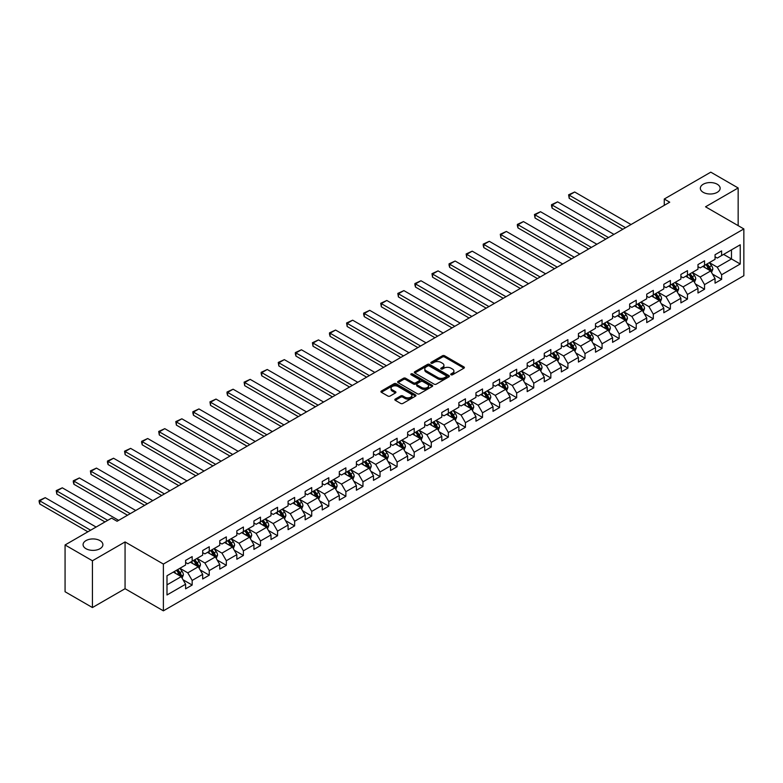 <?xml version="1.0" encoding="UTF-8"?>
<svg xmlns="http://www.w3.org/2000/svg" width="783" height="783" viewBox="0 0 783 783"><rect width="100%" height="100%" fill="white"/><g stroke="black" fill="none" stroke-linecap="round" stroke-linejoin="round"><path stroke-width="1.17" d="M451.018 374.763A1.067 0.617 0 0 0 452.525 374.763L463.937 368.176A1.517 0.881 0 0 0 464.388 367.56A1.517 0.881 0 0 0 463.937 366.933L444.597 355.766A1.517 0.881 0 0 0 442.444 355.766L431.032 362.363A1.067 0.617 0 0 0 432.529 363.224L434.007 362.372A4.864 2.809 0 0 1 440.888 362.372L442.503 363.302A4.864 2.809 0 0 1 443.922 365.289A4.864 2.809 0 0 1 442.503 367.276L441.025 368.127A1.067 0.617 0 0 0 442.532 368.999L444.01 368.147A4.864 2.809 0 0 1 450.881 368.147L452.496 369.077A4.864 2.809 0 0 1 453.915 371.064A4.864 2.809 0 0 1 452.496 373.051L451.018 373.902A1.067 0.617 0 0 0 451.018 374.763L451.018 373.902M99.989 540.613A9.905 5.726 0 0 0 89.193 539.37A9.905 5.726 0 0 0 83.076 544.655A9.905 5.726 0 0 0 85.973 548.697A9.905 5.726 0 0 0 96.779 549.94A9.905 5.726 0 0 0 102.896 544.655A9.905 5.726 0 0 0 99.989 540.613M717.248 184.24A9.905 5.726 0 0 0 706.452 182.997A9.905 5.726 0 0 0 700.335 188.282A9.905 5.726 0 0 0 703.232 192.334A9.905 5.726 0 0 0 714.027 193.567A9.905 5.726 0 0 0 720.145 188.282A9.905 5.726 0 0 0 717.248 184.24M395.268 399.076A1.517 0.881 0 0 0 394.828 399.692A1.517 0.881 0 0 0 395.268 400.319L400.7 403.451A1.517 0.881 0 0 0 402.844 403.451L415.528 396.129A1.517 0.881 0 0 0 415.969 395.503A1.517 0.881 0 0 0 415.528 394.886L396.188 383.719A1.517 0.881 0 0 0 394.035 383.719L381.35 391.04A1.517 0.881 0 0 0 380.91 391.657A1.517 0.881 0 0 0 381.35 392.283L387.908 396.061A1.517 0.881 0 0 0 390.061 396.061L395.484 392.929A1.517 0.881 0 0 0 395.934 392.312A1.517 0.881 0 0 0 395.484 391.686L392.234 389.817A4.062 2.349 0 0 1 391.04 388.153A4.062 2.349 0 0 1 393.555 385.99A4.062 2.349 0 0 1 397.989 386.499L410.723 393.849A4.062 2.349 0 0 1 411.907 395.503A4.062 2.349 0 0 1 409.401 397.676A4.062 2.349 0 0 1 404.968 397.167L402.844 395.944A1.517 0.881 0 0 0 400.7 395.944L395.268 399.076L395.268 400.319L400.7 397.206L400.7 395.944M125.065 541.934L92.433 560.775L65.067 544.968L65.067 591.742L92.433 607.549L125.065 588.708L163.383 610.838L163.383 564.063L125.065 541.934L125.065 588.708M738.154 225.641L738.154 187.969L705.532 206.8L743.85 228.93L163.383 564.063M738.154 187.969L710.788 172.162L664.258 199.029L664.258 205.352M65.067 544.968L111.597 518.111L117.068 521.263L669.729 202.19L664.258 199.029M434.115 384.15A1.517 0.881 0 0 0 436.268 384.15L448.953 376.829A1.517 0.881 0 0 0 449.393 376.212A1.517 0.881 0 0 0 448.953 375.586L429.603 364.418A1.517 0.881 0 0 0 427.459 364.418L414.775 371.739A1.517 0.881 0 0 0 414.334 372.365A1.517 0.881 0 0 0 414.775 372.982L434.115 384.15M411.496 374.998A1.067 0.617 0 0 1 412.572 375.145L412.572 373.882L432.236 385.236A1.517 0.881 0 0 1 432.686 385.862A1.517 0.881 0 0 1 432.236 386.479L419.561 393.8A1.517 0.881 0 0 1 417.408 393.8L398.067 382.633L398.067 381.39A1.517 0.881 0 0 0 397.617 382.016A1.517 0.881 0 0 0 398.067 382.633M398.067 381.39L403.49 378.258A1.517 0.881 0 0 1 405.643 378.258L413.483 382.789A1.517 0.881 0 0 0 415.636 382.789L419.238 380.704A1.517 0.881 0 0 0 419.678 380.088A1.517 0.881 0 0 0 419.238 379.471L411.065 374.754A1.067 0.617 0 0 1 412.572 373.882M163.383 610.838L743.85 275.704L743.85 228.93M183.026 579.763L192.168 585.048L192.168 580.428L202.68 574.36L202.68 578.98L209.247 575.182L209.247 570.572L219.759 564.504L219.759 569.114L226.326 565.326L226.326 560.706L236.838 554.638L236.838 559.258L243.405 555.46L243.405 550.85L253.917 544.782L253.917 549.392L260.485 545.604L260.485 540.984L270.996 534.916L270.996 539.536L277.564 535.738L277.564 531.128L288.075 525.06L288.075 529.67L294.643 525.882L294.643 521.263L305.155 515.204L305.155 519.814L311.722 516.017L311.722 511.407L322.234 505.338L322.234 509.948L328.801 506.161L328.801 501.551L339.313 495.482L339.313 500.092L345.88 496.305L345.88 491.685L356.392 485.617L356.392 490.236L362.96 486.439L362.96 481.829L373.471 475.761L373.471 480.37L380.039 476.583L380.039 471.963L390.551 465.895L390.551 470.514L397.118 466.717L397.118 462.107L407.63 456.039L407.63 460.649L414.197 456.861L414.197 452.241L424.709 446.173L424.709 450.793L431.276 446.995L431.276 442.385L441.788 436.317L441.788 440.927L448.356 437.139L448.356 432.519L458.867 426.451L458.867 431.071L465.435 427.273L465.435 422.663L475.947 416.595L475.947 421.205L482.514 417.417L482.514 412.798L493.026 406.729L493.026 411.349L499.593 407.551L499.593 402.942L510.105 396.873L510.105 401.483L516.672 397.695L516.672 393.076L527.184 387.008L527.184 391.627L533.752 387.83L533.752 383.22L544.263 377.152L544.263 381.761L550.831 377.974L550.831 373.364L561.342 367.296L561.342 371.905L567.91 368.118L567.91 363.498L578.422 357.43L578.422 362.049L584.989 358.252L584.989 353.642L595.501 347.574L595.501 352.184L602.068 348.396L602.068 343.776L612.58 337.708L612.58 342.328L619.147 338.53L619.147 333.92L629.659 327.852L629.659 332.462L636.227 328.674L636.227 324.054L646.738 317.986L646.738 322.606L653.306 318.808L653.306 314.198L663.818 308.13L663.818 312.74L670.385 308.952L670.385 304.333L680.897 298.264L680.897 302.884L687.464 299.086L687.464 294.477L697.976 288.408L697.976 293.018L704.543 289.23L704.543 284.611L715.055 278.542L715.055 283.162L721.623 279.365L721.623 274.755L740.238 264.008L740.238 244.795L731.479 249.846L731.479 258.948L740.238 264.008M192.168 585.048L185.6 588.836L185.6 584.226L166.994 594.972L166.994 575.75L185.6 565.003L185.6 560.393L192.168 556.605L192.168 561.215L202.68 555.147L202.68 550.537L209.247 546.74L209.247 551.359L219.759 545.291L219.759 540.671L226.326 536.884L226.326 541.493L236.838 535.425L236.838 530.815L243.405 527.018L243.405 531.637L253.917 525.569L253.917 520.949L260.485 517.162L260.485 521.772L270.996 515.703L270.996 511.093L277.564 507.296L277.564 511.916L288.075 505.847L288.075 501.228L294.643 497.44L294.643 502.05L305.155 495.982L305.155 491.372L311.722 487.574L311.722 492.194L322.234 486.126L322.234 481.506L328.801 477.718L328.801 482.328L339.313 476.26L339.313 471.65L345.88 467.852L345.88 472.472L356.392 466.404L356.392 461.784L362.96 457.996L362.96 462.606L373.471 456.538L373.471 451.928L380.039 448.13L380.039 452.75L390.551 446.682L390.551 442.062L397.118 438.274L397.118 442.884L407.63 436.816L407.63 432.206L414.197 428.418L414.197 433.028L424.709 426.96L424.709 422.35L431.276 418.553L431.276 423.163L441.788 417.104L441.788 412.484L448.356 408.697L448.356 413.307L458.867 407.238L458.867 402.628L465.435 398.831L465.435 403.451L475.947 397.382L475.947 392.763L482.514 388.975L482.514 393.585L493.026 387.516L493.026 382.907L499.593 379.109L499.593 383.729L510.105 377.66L510.105 373.041L516.672 369.253L516.672 373.863L527.184 367.795L527.184 363.185L533.752 359.387L533.752 364.007L544.263 357.939L544.263 353.319L550.831 349.531L550.831 354.141L561.342 348.073L561.342 343.463L567.91 339.665L567.91 344.285L578.422 338.217L578.422 333.597L584.989 329.809L584.989 334.419L595.501 328.351L595.501 323.741L602.068 319.944L602.068 324.563L612.58 318.495L612.58 313.875L619.147 310.088L619.147 314.697L629.659 308.629L629.659 304.019L636.227 300.222L636.227 304.841L646.738 298.773L646.738 294.163L653.306 290.366L653.306 294.976L663.818 288.907L663.818 284.298L670.385 280.51L670.385 285.12L680.897 279.051L680.897 274.441L687.464 270.644L687.464 275.264L697.976 269.195L697.976 264.576L704.543 260.788L704.543 265.398L715.055 259.33L715.055 254.72L721.623 250.922L721.623 255.542L740.238 244.795M190.416 562.223L198.305 566.775L187.793 572.843L179.914 568.292M185.6 562.478L187.793 563.74L192.168 561.215M187.793 572.843L192.168 580.428M198.305 566.775L202.68 574.36M207.495 552.367L215.384 556.919L204.872 562.987L196.993 558.436M202.68 552.622L204.872 553.884L209.247 551.359M204.872 562.987L209.247 570.572M215.384 556.919L219.759 564.504M224.574 542.502L232.463 547.053L221.951 553.121L214.072 548.57M219.759 542.756L221.951 544.019L226.326 541.493M221.951 553.121L226.326 560.706M232.463 547.053L236.838 554.638M241.653 532.646L249.542 537.197L239.03 543.265L231.151 538.714M236.838 532.9L239.03 534.163L243.405 531.637M239.03 543.265L243.405 550.85M249.542 537.197L253.917 544.782M258.733 522.78L266.621 527.331L256.11 533.399L248.231 528.848M253.917 523.034L256.11 524.297L260.485 521.772M256.11 533.399L260.485 540.984M266.621 527.331L270.996 534.916M275.812 512.924L283.7 517.475L273.189 523.543L265.31 518.992M270.996 513.178L273.189 514.441L277.564 511.916M273.189 523.543L277.564 531.128M283.7 517.475L288.075 525.06M292.891 503.068L300.78 507.619L290.268 513.687L282.389 509.136M288.075 503.312L290.268 504.585L294.643 502.05M290.268 513.687L294.643 521.263M300.78 507.619L305.155 515.204M309.97 493.202L317.859 497.753L307.347 503.821L299.468 499.27M305.155 493.456L307.347 494.719L311.722 492.194M307.347 503.821L311.722 511.407M317.859 497.753L322.234 505.338M327.049 483.346L334.938 487.897L324.426 493.965L316.547 489.414M322.234 483.591L324.426 484.863L328.801 482.328M324.426 493.965L328.801 501.551M334.938 487.897L339.313 495.482M344.129 473.48L352.017 478.031L341.505 484.1L333.627 479.548M339.313 473.735L341.505 474.997L345.88 472.472M341.505 484.1L345.88 491.685M352.017 478.031L356.392 485.617M361.208 463.624L369.096 468.175L358.585 474.244L350.706 469.692M356.392 463.879L358.585 465.141L362.96 462.606M358.585 474.244L362.96 481.829M369.096 468.175L373.471 475.761M378.287 453.758L386.176 458.309L375.664 464.378L367.785 459.827M373.471 454.013L375.664 455.275L380.039 452.75M375.664 464.378L380.039 471.963M386.176 458.309L390.551 465.895M395.366 443.902L403.255 448.453L392.743 454.522L384.864 449.971M390.551 444.157L392.743 445.419L397.118 442.884M392.743 454.522L397.118 462.107M403.255 448.453L407.63 456.039M412.445 434.036L420.334 438.588L409.822 444.656L401.943 440.105M407.63 434.291L409.822 435.554L414.197 433.028M409.822 444.656L414.197 452.241M420.334 438.588L424.709 446.173M429.524 424.18L437.413 428.732L426.901 434.8L419.022 430.249M424.709 424.435L426.901 425.698L431.276 423.163M426.901 434.8L431.276 442.385M437.413 428.732L441.788 436.317M446.604 414.315L454.492 418.866L443.981 424.934L436.102 420.383M441.788 414.569L443.981 415.832L448.356 413.307M443.981 424.934L448.356 432.519M454.492 418.866L458.867 426.451M463.683 404.459L471.572 409.01L461.06 415.078L453.181 410.527M458.867 404.713L461.06 405.976L465.435 403.451M461.06 415.078L465.435 422.663M471.572 409.01L475.947 416.595M480.762 394.593L488.651 399.144L478.139 405.212L470.26 400.661M475.947 394.847L478.139 396.11L482.514 393.585M478.139 405.212L482.514 412.798M488.651 399.144L493.026 406.729M497.841 384.737L505.73 389.288L495.218 395.356L487.339 390.805M493.026 384.991L495.218 386.254L499.593 383.729M495.218 395.356L499.593 402.942M505.73 389.288L510.105 396.873M514.92 374.881L522.809 379.432L512.297 385.49L504.418 380.939M510.105 375.126L512.297 376.398L516.672 373.863M512.297 385.49L516.672 393.076M522.809 379.432L527.184 387.008M532 365.015L539.888 369.566L529.377 375.634L521.498 371.083M527.184 365.269L529.377 366.532L533.752 364.007M529.377 375.634L533.752 383.22M539.888 369.566L544.263 377.152M549.079 355.159L556.967 359.71L546.456 365.778L538.577 361.227M544.263 355.404L546.456 356.676L550.831 354.141M546.456 365.778L550.831 373.364M556.967 359.71L561.342 367.296M566.158 345.293L574.047 349.844L563.535 355.913L555.646 351.361M561.342 345.548L563.535 346.81L567.91 344.285M563.535 355.913L567.91 363.498M574.047 349.844L578.422 357.43M583.237 335.437L591.126 339.988L580.614 346.057L572.725 341.505M578.422 335.682L580.614 336.954L584.989 334.419M580.614 346.057L584.989 353.642M591.126 339.988L595.501 347.574M600.316 325.571L608.205 330.123L597.693 336.191L589.805 331.64M595.501 325.826L597.693 327.088L602.068 324.563M597.693 336.191L602.068 343.776M608.205 330.123L612.58 337.708M617.395 315.715L625.284 320.267L614.772 326.335L606.884 321.784M612.58 315.97L614.772 317.232L619.147 314.697M614.772 326.335L619.147 333.92M625.284 320.267L629.659 327.852M634.475 305.85L642.363 310.401L631.852 316.469L623.963 311.918M629.659 306.104L631.852 307.367L636.227 304.841M631.852 316.469L636.227 324.054M642.363 310.401L646.738 317.986M651.554 295.994L659.443 300.545L648.931 306.613L641.042 302.062M646.738 296.248L648.931 297.511L653.306 294.976M648.931 306.613L653.306 314.198M659.443 300.545L663.818 308.13M668.633 286.128L676.522 290.679L666.01 296.747L658.121 292.196M663.818 286.382L666.01 287.645L670.385 285.12M666.01 296.747L670.385 304.333M676.522 290.679L680.897 298.264M685.712 276.272L693.601 280.823L683.089 286.891L675.2 282.34M680.897 276.526L683.089 277.789L687.464 275.264M683.089 286.891L687.464 294.477M693.601 280.823L697.976 288.408M702.791 266.406L710.68 270.957L700.168 277.025L692.28 272.474M697.976 266.66L700.168 267.923L704.543 265.398M700.168 277.025L704.543 284.611M710.68 270.957L715.055 278.542M723.6 254.397L731.479 258.948L717.248 267.169L709.359 262.618M715.055 256.804L717.248 258.067L721.623 255.542M717.248 267.169L721.623 274.755M92.433 560.775L92.433 607.549M166.994 584.852L181.225 576.64L173.337 572.089M181.225 576.64L185.6 584.226M712.481 274.089L721.623 279.365M695.402 283.955L704.543 289.23M678.323 293.811L687.464 299.086M661.244 303.677L670.385 308.952M644.164 313.533L653.306 318.808M627.085 323.389L636.227 328.674M610.006 333.255L619.147 338.53M592.927 343.111L602.068 348.396M575.848 352.976L584.989 358.252M558.768 362.832L567.91 368.118M541.689 372.698L550.831 377.974M524.61 382.554L533.752 387.83M507.531 392.42L516.672 397.695M490.452 402.276L499.593 407.551M473.372 412.142L482.514 417.417M456.293 421.998L465.435 427.273M439.214 431.864L448.356 437.139M422.135 441.72L431.276 446.995M405.056 451.576L414.197 456.861M387.976 461.441L397.118 466.717M370.897 471.297L380.039 476.583M353.818 481.163L362.96 486.439M336.739 491.019L345.88 496.305M319.66 500.885L328.801 506.161M302.581 510.741L311.722 516.017M285.501 520.607L294.643 525.882M268.422 530.463L277.564 535.738M251.343 540.329L260.485 545.604M234.264 550.185L243.405 555.46M217.185 560.051L226.326 565.326M200.105 569.907L209.247 575.182M451.439 374.92L452.496 374.313A4.864 2.809 0 0 0 453.915 372.326L453.915 371.064M443.922 365.289L443.922 366.552A4.864 2.809 0 0 1 442.503 368.539L441.446 369.145M463.918 368.186L444.597 357.028A1.517 0.881 0 0 0 442.444 357.028L431.453 363.381M448.953 375.586L448.953 376.829L429.603 365.69A1.517 0.881 0 0 0 427.459 365.69L414.794 372.992L414.775 371.739M446.261 376.643A1.067 0.617 0 0 0 446.261 375.771L429.28 365.974A1.067 0.617 0 0 0 427.782 365.974L426.216 366.875A4.864 2.809 0 0 0 424.797 368.862A4.864 2.809 0 0 0 426.216 370.848L437.824 377.543A4.864 2.809 0 0 0 444.705 377.543L446.261 376.643L446.261 377.905A1.067 0.617 0 0 0 446.574 377.475L446.574 376.212M424.797 368.862L424.797 370.124A4.864 2.809 0 0 0 426.216 372.111L426.216 370.848M446.261 377.905L444.705 378.806A4.864 2.809 0 0 1 437.824 378.806L426.216 372.111M398.087 382.642L403.49 379.52L403.49 378.258M419.678 380.088L419.678 381.35A1.517 0.881 0 0 1 419.238 381.977L415.636 384.052A1.517 0.881 0 0 1 413.483 384.052L405.643 379.52A1.517 0.881 0 0 0 403.49 379.52M412.572 375.145L432.216 386.489M421.626 387.487A4.062 2.349 0 0 0 426.06 387.996A4.062 2.349 0 0 0 428.565 385.823A4.062 2.349 0 0 0 427.371 384.169L422.889 381.575A1.517 0.881 0 0 0 420.735 381.575L417.143 383.66A1.517 0.881 0 0 0 416.693 384.277A1.517 0.881 0 0 0 417.143 384.893L421.626 387.487L421.626 388.75A4.062 2.349 0 0 0 426.06 389.259A4.062 2.349 0 0 0 428.565 387.096L428.565 385.823M416.693 384.277L416.693 385.539A1.517 0.881 0 0 0 417.143 386.156L417.143 384.893M421.626 388.75L417.143 386.156M411.907 395.503L411.907 396.766A4.062 2.349 0 0 1 409.401 398.939A4.062 2.349 0 0 1 404.968 398.43L402.844 397.206A1.517 0.881 0 0 0 400.7 397.206M391.04 388.153L391.04 389.415A4.062 2.349 0 0 0 392.234 391.079L392.234 389.817M395.484 391.686L395.484 392.929L392.234 391.079M415.528 394.886L415.528 396.129L396.188 384.982A1.517 0.881 0 0 0 394.035 384.982L381.37 392.293L381.35 391.04M711.541 272.455L712.843 269.176A4.101 2.369 -120 0 0 711.532 265.682L709.271 262.667M625.558 227.696L569.202 195.163L574.683 192.001L631.029 224.535M705.336 267.874L703.8 265.829M569.202 198.324L568.605 194.81L569.202 195.163L569.202 198.324L622.818 229.272M705.884 264.625L708.145 267.649A4.101 2.369 60 0 1 709.32 270.115L710.631 269.352A4.101 2.369 -120 0 0 709.457 266.886L707.196 263.871M706.168 264.458L708.674 267.806A2.095 1.204 60 0 1 709.055 268.442L710.631 269.352M568.605 194.81L574.683 192.001M694.462 282.32L695.764 279.042A4.101 2.369 -120 0 0 694.452 275.547L692.192 272.533M608.479 237.552L552.123 205.019L557.604 201.857L613.95 234.391M688.257 277.74L686.72 275.685M552.123 208.18L551.526 205.939L551.526 204.676L552.123 205.019L552.123 208.18L605.739 239.138M688.805 274.49L691.066 277.505A4.101 2.369 60 0 1 692.241 279.971L693.552 279.218A4.101 2.369 -120 0 0 692.378 276.742L690.117 273.727M689.089 274.324L691.595 277.671A2.095 1.204 60 0 1 691.976 278.308L693.552 279.218M551.526 204.676L557.604 201.857M677.383 292.176L678.685 288.898A4.101 2.369 -120 0 0 677.373 285.404L675.112 282.389M591.4 247.418L535.043 214.885L540.524 211.723L596.871 244.257M671.178 287.596L669.641 285.55M535.043 218.046L534.446 214.532L535.043 214.885L535.043 218.046L588.659 248.994M671.726 284.346L673.987 287.361A4.101 2.369 60 0 1 675.161 289.837L676.473 289.074A4.101 2.369 -120 0 0 675.298 286.607L673.037 283.593M672.01 284.18L674.515 287.527A2.095 1.204 60 0 1 674.897 288.164L676.473 289.074M534.446 214.532L540.524 211.723M660.304 302.042L661.606 298.763A4.101 2.369 -120 0 0 660.294 295.269L658.033 292.255M574.321 257.274L517.964 224.741L523.445 221.579L579.792 254.113M654.099 297.462L652.562 295.406M517.964 227.902L517.367 225.661L517.367 224.398L517.964 224.741L517.964 227.902L571.58 258.86M654.647 294.212L656.908 297.227A4.101 2.369 60 0 1 658.082 299.693L659.394 298.94A4.101 2.369 -120 0 0 658.219 296.463L655.958 293.449M654.931 294.046L657.436 297.393A2.095 1.204 60 0 1 657.818 298.029L659.394 298.94M517.367 224.398L523.445 221.579M643.225 311.898L644.526 308.619A4.101 2.369 -120 0 0 643.215 305.125L640.954 302.111M557.242 267.14L500.885 234.606L506.366 231.445L562.713 263.979M637.019 307.318L635.483 305.272M500.885 237.768L500.288 234.254L500.885 234.606L500.885 237.768L554.501 268.716M637.568 304.068L639.828 307.083A4.101 2.369 60 0 1 641.003 309.559L642.314 308.796A4.101 2.369 -120 0 0 641.14 306.329L638.879 303.315M637.851 303.902L640.357 307.249A2.095 1.204 60 0 1 640.739 307.885L642.314 308.796M500.288 234.254L506.366 231.445M626.146 321.764L627.447 318.485A4.101 2.369 -120 0 0 626.136 314.991L623.885 311.967M540.162 276.996L483.806 244.462L489.287 241.301L545.634 273.835M619.94 317.184L618.404 315.128M483.806 247.624L483.209 245.382L483.209 244.12L483.806 244.462L483.806 247.624L537.422 278.582M620.488 313.934L622.749 316.949A4.101 2.369 60 0 1 623.924 319.415L625.235 318.652A4.101 2.369 -120 0 0 624.061 316.185L621.8 313.171M620.772 313.768L623.278 317.115A2.095 1.204 60 0 1 623.66 317.751L625.235 318.652M483.209 244.12L489.287 241.301M609.066 331.62L610.368 328.341A4.101 2.369 -120 0 0 609.057 324.847L606.805 321.833M523.083 286.862L466.727 254.328L472.208 251.167L528.554 283.7M602.861 327.04L601.324 324.994M466.727 257.49L466.13 253.976L466.727 254.328L466.727 257.49L520.343 288.438M603.409 323.79L605.67 326.805A4.101 2.369 60 0 1 606.845 329.271L608.156 328.517A4.101 2.369 -120 0 0 606.982 326.051L604.721 323.036M603.693 323.624L606.199 326.971A2.095 1.204 60 0 1 606.58 327.607L608.156 328.517M466.13 253.976L472.208 251.167M591.987 341.486L593.289 338.207A4.101 2.369 -120 0 0 591.977 334.713L589.726 331.689M506.004 296.718L449.648 264.184L455.129 261.023L511.475 293.556M585.782 336.905L584.245 334.85M449.648 267.346L449.05 265.104L449.05 263.842L449.648 264.184L449.648 267.346L503.263 298.303M586.33 333.656L588.591 336.67A4.101 2.369 60 0 1 589.765 339.137L591.077 338.373A4.101 2.369 -120 0 0 589.902 335.907L587.641 332.892M586.614 333.489L589.119 336.837A2.095 1.204 60 0 1 589.501 337.463L591.077 338.373M449.05 263.842L455.129 261.023M574.908 351.342L576.21 348.063A4.101 2.369 -120 0 0 574.898 344.569L572.647 341.554M488.925 306.584L432.568 274.05L438.049 270.889L494.396 303.422M568.703 346.761L567.166 344.716M432.568 277.202L431.971 273.698L432.568 274.05L432.568 277.202L486.184 308.159M569.251 343.512L571.512 346.526A4.101 2.369 60 0 1 572.686 348.993L573.998 348.239A4.101 2.369 -120 0 0 572.823 345.773L570.562 342.758M569.535 343.346L572.04 346.693A2.095 1.204 60 0 1 572.422 347.329L573.998 348.239M431.971 273.698L438.049 270.889M557.829 361.208L559.131 357.919A4.101 2.369 -120 0 0 557.819 354.425L555.568 351.41M471.846 316.44L415.489 283.906L420.97 280.745L477.317 313.278M551.624 356.627L550.087 354.572M415.489 287.067L414.892 284.826L414.892 283.563L415.489 283.906L415.489 287.067L469.105 318.015M552.172 353.368L554.433 356.392A4.101 2.369 60 0 1 555.607 358.859L556.919 358.095A4.101 2.369 -120 0 0 555.744 355.629L553.483 352.614M552.455 353.211L554.961 356.559A2.095 1.204 60 0 1 555.343 357.185L556.919 358.095M414.892 283.563L420.97 280.745M540.75 371.064L542.051 367.785A4.101 2.369 -120 0 0 540.74 364.291L538.489 361.276M454.766 326.296L398.41 293.772L403.891 290.61L460.238 323.144M534.544 366.483L533.008 364.438M398.41 296.923L397.813 293.419L398.41 293.772L398.41 296.923L452.026 327.881M535.092 363.234L537.353 366.248A4.101 2.369 60 0 1 538.528 368.715L539.839 367.961A4.101 2.369 -120 0 0 538.665 365.495L536.404 362.47M535.376 363.067L537.882 366.415A2.095 1.204 60 0 1 538.264 367.051L539.839 367.961M397.813 293.419L403.891 290.61M523.67 380.93L524.972 377.641A4.101 2.369 -120 0 0 523.661 374.147L521.409 371.132M437.687 336.161L381.331 303.628L386.812 300.466L443.158 333M517.465 376.339L515.928 374.294M381.331 306.789L380.734 303.275L381.331 303.628L381.331 306.789L434.947 337.737M518.013 373.09L520.274 376.114A4.101 2.369 60 0 1 521.449 378.581L522.76 377.817A4.101 2.369 -120 0 0 521.586 375.351L519.325 372.336M518.297 372.933L520.803 376.271A2.095 1.204 60 0 1 521.184 376.907L522.76 377.817M380.734 303.275L386.812 300.466M506.591 390.786L507.893 387.507A4.101 2.369 -120 0 0 506.581 384.013L504.33 380.998M420.608 346.017L364.252 313.484L369.733 310.332L426.079 342.856M500.386 386.205L498.849 384.159M364.252 316.645L363.655 314.404L363.655 313.141L364.252 313.484L364.252 316.645L417.868 347.603M500.934 382.956L503.195 385.97A4.101 2.369 60 0 1 504.369 388.437L505.681 387.683A4.101 2.369 -120 0 0 504.506 385.216L502.246 382.192M501.218 382.789L503.723 386.136A2.095 1.204 60 0 1 504.105 386.773L505.681 387.683M363.655 313.141L369.733 310.332M489.512 400.651L490.814 397.363A4.101 2.369 -120 0 0 489.502 393.869L487.251 390.854M403.529 355.883L347.172 323.35L352.653 320.188L409 352.722M483.307 396.061L481.77 394.015M347.172 326.511L346.575 322.997L347.172 323.35L347.172 326.511L400.788 357.459M483.855 392.812L486.116 395.836A4.101 2.369 60 0 1 487.29 398.302L488.602 397.539A4.101 2.369 -120 0 0 487.427 395.072L485.166 392.058M484.139 392.645L486.644 395.992A2.095 1.204 60 0 1 487.026 396.629L488.602 397.539M346.575 322.997L352.653 320.188M472.433 410.507L473.735 407.229A4.101 2.369 -120 0 0 472.423 403.734L470.172 400.72M386.45 365.739L330.093 333.206L335.574 330.044L391.921 362.578M466.228 405.927L464.691 403.881M330.093 336.367L329.496 334.126L329.496 332.863L330.093 333.206L330.093 336.367L383.709 367.325M466.776 402.677L469.037 405.692A4.101 2.369 60 0 1 470.211 408.158L471.523 407.405A4.101 2.369 -120 0 0 470.348 404.928L468.087 401.914M467.06 402.511L469.565 405.858A2.095 1.204 60 0 1 469.947 406.494L471.523 407.405M329.496 332.863L335.574 330.044M455.354 420.363L456.655 417.085A4.101 2.369 -120 0 0 455.344 413.59L453.093 410.576M369.37 375.605L313.014 343.071L318.495 339.91L374.842 372.444M449.148 415.783L447.612 413.737M313.014 346.233L312.417 342.719L313.014 343.071L313.014 346.233L366.63 377.181M449.696 412.533L451.957 415.548A4.101 2.369 60 0 1 453.132 418.024L454.443 417.261A4.101 2.369 -120 0 0 453.269 414.794L451.008 411.78M449.98 412.367L452.486 415.714A2.095 1.204 60 0 1 452.868 416.35L454.443 417.261M312.417 342.719L318.495 339.91M438.274 430.229L439.576 426.95A4.101 2.369 -120 0 0 438.265 423.456L436.014 420.442M352.291 385.461L295.935 352.927L301.416 349.766L357.762 382.3M432.069 425.649L430.533 423.593M295.935 356.089L295.338 353.847L295.338 352.585L295.935 352.927L295.935 356.089L349.551 387.047M432.617 422.399L434.878 425.414A4.101 2.369 60 0 1 436.053 427.88L437.364 427.126A4.101 2.369 -120 0 0 436.19 424.65L433.929 421.636M432.901 422.233L435.407 425.58A2.095 1.204 60 0 1 435.788 426.216L437.364 427.126M295.338 352.585L301.416 349.766M421.195 440.085L422.497 436.806A4.101 2.369 -120 0 0 421.185 433.312L418.934 430.298M335.212 395.327L278.856 362.793L284.337 359.632L340.683 392.166M414.99 435.505L413.453 433.459M278.856 365.955L278.259 362.441L278.856 362.793L278.856 365.955L332.472 396.903M415.538 432.255L417.799 435.27A4.101 2.369 60 0 1 418.974 437.746L420.285 436.983A4.101 2.369 -120 0 0 419.111 434.516L416.85 431.502M415.822 432.089L418.328 435.436A2.095 1.204 60 0 1 418.709 436.072L420.285 436.983M278.259 362.441L284.337 359.632M404.116 449.951L405.418 446.672A4.101 2.369 -120 0 0 404.106 443.178L401.855 440.154M318.133 405.183L261.776 372.649L267.257 369.488L323.604 402.022M397.911 445.37L396.374 443.315M261.776 375.811L261.179 373.569L261.179 372.307L261.776 372.649L261.776 375.811L315.392 406.769M398.459 442.121L400.72 445.136A4.101 2.369 60 0 1 401.894 447.602L403.206 446.839A4.101 2.369 -120 0 0 402.031 444.372L399.77 441.358M398.743 441.955L401.248 445.302A2.095 1.204 60 0 1 401.63 445.938L403.206 446.839M261.179 372.307L267.257 369.488M387.037 459.807L388.339 456.528A4.101 2.369 -120 0 0 387.027 453.034L384.776 450.019M301.054 415.049L244.697 382.515L250.178 379.354L306.525 411.887M380.832 455.226L379.295 453.181M244.697 385.676L244.1 382.163L244.697 382.515L244.697 385.676L298.313 416.625M381.38 451.977L383.641 454.992A4.101 2.369 60 0 1 384.815 457.458L386.127 456.704A4.101 2.369 -120 0 0 384.952 454.238L382.691 451.223M381.664 451.811L384.169 455.158A2.095 1.204 60 0 1 384.551 455.794L386.127 456.704M244.1 382.163L250.178 379.354M369.958 469.673L371.259 466.394A4.101 2.369 -120 0 0 369.948 462.9L367.697 459.875M283.975 424.905L227.618 392.371L233.099 389.21L289.446 421.743M363.752 465.092L362.216 463.037M227.618 395.532L227.021 393.291L227.021 392.029L227.618 392.371L227.618 395.532L281.234 426.49M364.301 461.843L366.561 464.857A4.101 2.369 60 0 1 367.736 467.324L369.047 466.56A4.101 2.369 -120 0 0 367.873 464.094L365.612 461.079M364.584 461.676L367.09 465.024A2.095 1.204 60 0 1 367.472 465.65L369.047 466.56M227.021 392.029L233.099 389.21M352.879 479.529L354.18 476.25A4.101 2.369 -120 0 0 352.869 472.756L350.618 469.741M266.895 434.771L210.539 402.237L216.02 399.076L272.367 431.609M346.673 474.948L345.137 472.903M210.539 405.398L209.942 401.885L210.539 402.237L210.539 405.398L264.155 436.346M347.221 471.699L349.482 474.713A4.101 2.369 60 0 1 350.657 477.18L351.968 476.426A4.101 2.369 -120 0 0 350.794 473.96L348.533 470.945M347.505 471.532L350.011 474.88A2.095 1.204 60 0 1 350.392 475.516L351.968 476.426M209.942 401.885L216.02 399.076M335.799 489.395L337.101 486.106A4.101 2.369 -120 0 0 335.79 482.612L333.538 479.597M249.816 444.627L193.46 412.093L198.941 408.932L255.287 441.465M329.594 484.814L328.057 482.759M193.46 415.254L192.863 413.013L192.863 411.75L193.46 412.093L193.46 415.254L247.076 446.202M330.142 481.565L332.403 484.579A4.101 2.369 60 0 1 333.578 487.046L334.889 486.282A4.101 2.369 -120 0 0 333.715 483.816L331.454 480.801M330.426 481.398L332.932 484.746A2.095 1.204 60 0 1 333.313 485.372L334.889 486.282M192.863 411.75L198.941 408.932M318.72 499.251L320.022 495.972A4.101 2.369 -120 0 0 318.71 492.478L316.459 489.463M232.737 454.483L176.381 421.959L181.862 418.797L238.208 451.331M312.515 494.67L310.978 492.624M176.381 425.11L175.784 421.606L176.381 421.959L176.381 425.11L229.996 456.068M313.063 491.421L315.324 494.435A4.101 2.369 60 0 1 316.498 496.902L317.81 496.148A4.101 2.369 -120 0 0 316.635 493.681L314.375 490.657M313.347 491.254L315.852 494.602A2.095 1.204 60 0 1 316.234 495.238L317.81 496.148M175.784 421.606L181.862 418.797M301.641 509.116L302.943 505.828A4.101 2.369 -120 0 0 301.631 502.334L299.38 499.319M215.658 464.348L159.301 431.815L164.782 428.653L221.129 461.187M295.436 504.526L293.899 502.48M159.301 434.976L158.704 431.462L159.301 431.815L159.301 434.976L212.917 465.924M295.984 501.277L298.245 504.301A4.101 2.369 60 0 1 299.419 506.767L300.731 506.004A4.101 2.369 -120 0 0 299.556 503.538L297.295 500.523M296.268 501.12L298.773 504.458A2.095 1.204 60 0 1 299.155 505.094L300.731 506.004M158.704 431.462L164.782 428.653M284.562 518.972L285.864 515.694A4.101 2.369 -120 0 0 284.562 512.199L282.301 509.185M198.579 474.204L142.222 441.671L147.703 438.519L204.05 471.053M278.356 514.392L276.82 512.346M142.222 444.832L141.625 442.591L141.625 441.328L142.222 441.671L142.222 444.832L195.838 475.79M278.905 511.142L281.166 514.157A4.101 2.369 60 0 1 282.34 516.623L283.652 515.87A4.101 2.369 -120 0 0 282.477 513.403L280.216 510.379M279.188 510.976L281.694 514.323A2.095 1.204 60 0 1 282.076 514.96L283.652 515.87M141.625 441.328L147.703 438.519M267.483 528.838L268.784 525.55A4.101 2.369 -120 0 0 267.483 522.055L265.222 519.041M181.499 484.07L125.143 451.537L130.624 448.375L186.971 480.909M261.277 524.248L259.741 522.202M125.143 454.698L124.546 451.184L125.143 451.537L125.143 454.698L178.759 485.646M261.825 520.998L264.086 524.023A4.101 2.369 60 0 1 265.261 526.489L266.572 525.726A4.101 2.369 -120 0 0 265.398 523.259L263.137 520.245M262.109 520.832L264.615 524.179A2.095 1.204 60 0 1 264.997 524.816L266.572 525.726M124.546 451.184L130.624 448.375M250.403 538.694L251.705 535.415A4.101 2.369 -120 0 0 250.403 531.921L248.142 528.907M164.42 493.926L108.064 461.393L113.545 458.231L169.891 490.765M244.198 534.114L242.661 532.068M108.064 464.554L107.467 462.313L107.467 461.05L108.064 461.393L108.064 464.554L161.68 495.512M244.746 530.864L247.007 533.879A4.101 2.369 60 0 1 248.182 536.345L249.493 535.592A4.101 2.369 -120 0 0 248.319 533.125L246.058 530.101M245.03 530.698L247.536 534.045A2.095 1.204 60 0 1 247.917 534.681L249.493 535.592M107.467 461.05L113.545 458.231M233.324 548.55L234.626 545.271A4.101 2.369 -120 0 0 233.324 541.777L231.063 538.763M147.341 503.792L90.994 471.258L96.466 468.097L152.812 500.631M227.119 543.97L225.582 541.924M90.994 474.42L90.388 470.906L90.994 471.258L90.994 474.42L144.601 505.368M227.667 540.72L229.928 543.735A4.101 2.369 60 0 1 231.102 546.211L232.414 545.448A4.101 2.369 -120 0 0 231.239 542.981L228.979 539.967M227.951 540.554L230.456 543.901A2.095 1.204 60 0 1 230.838 544.537L232.414 545.448M90.388 470.906L96.466 468.097M216.245 558.416L217.547 555.137A4.101 2.369 -120 0 0 216.245 551.643L213.984 548.629M130.262 513.648L73.915 481.114L79.386 477.953L135.733 510.487M210.04 553.835L208.503 551.78M73.915 484.276L73.308 482.034L73.308 480.772L73.915 481.114L73.915 484.276L127.521 515.234M210.588 550.586L212.849 553.601A4.101 2.369 60 0 1 214.023 556.067L215.335 555.313A4.101 2.369 -120 0 0 214.16 552.837L211.899 549.823M210.872 550.42L213.377 553.767A2.095 1.204 60 0 1 213.759 554.403L215.335 555.313M73.308 480.772L79.386 477.953M199.166 568.272L200.468 564.993A4.101 2.369 -120 0 0 199.166 561.499L196.905 558.485M107.711 520.352L56.836 490.98L62.307 487.819L118.654 520.352M192.961 563.691L191.424 561.646M56.836 494.142L56.229 490.628L56.836 490.98L56.836 494.142L104.971 521.928M193.509 560.442L195.77 563.457A4.101 2.369 60 0 1 196.944 565.933L198.256 565.169A4.101 2.369 -120 0 0 197.081 562.703L194.82 559.688M193.792 560.276L196.298 563.623A2.095 1.204 60 0 1 196.68 564.259L198.256 565.169M56.229 490.628L62.307 487.819M182.087 578.138L183.388 574.859A4.101 2.369 -120 0 0 182.087 571.365L179.826 568.341M90.632 530.208L39.757 500.836L45.228 497.675L96.103 527.047M175.881 573.557L174.345 571.502M39.757 503.998L39.15 501.756L39.15 500.494L39.757 500.836L39.757 503.998L87.892 531.794M176.429 570.308L178.69 573.322A4.101 2.369 60 0 1 179.865 575.789L181.176 575.035A4.101 2.369 -120 0 0 180.002 572.559L177.741 569.544M176.713 570.141L179.219 573.489A2.095 1.204 60 0 1 179.601 574.125L181.176 575.035M39.15 500.494L45.228 497.675M452.496 374.313L452.496 373.051M441.025 368.999L441.025 368.127M442.503 368.539L442.503 367.276M431.032 363.224L431.032 362.363M442.444 357.028L442.444 355.766M444.597 357.028L444.597 355.766M463.937 368.176L463.937 366.933M427.459 365.69L427.459 364.418M429.603 365.69L429.603 364.418M437.824 378.806L437.824 377.543M444.705 378.806L444.705 377.543M405.643 379.52L405.643 378.258M413.483 384.052L413.483 382.789M415.636 384.052L415.636 382.789M419.238 381.977L419.238 380.704M432.236 386.479L432.236 385.236M402.844 397.206L402.844 395.944M404.968 398.43L404.968 397.167M394.035 384.982L394.035 383.719M396.188 384.982L396.188 383.719M710.269 270.732L712.814 269.254M709.457 266.886L711.532 265.682M706.54 268.569L708.145 267.649M693.19 280.588L695.735 279.12M692.378 276.742L694.452 275.547M689.461 278.435L691.066 277.505M676.111 290.444L678.655 288.976M675.298 286.607L677.373 285.404M672.382 288.291L673.987 287.361M659.032 300.31L661.576 298.842M658.219 296.463L660.294 295.269M655.302 298.157L656.908 297.227M641.952 310.166L644.497 308.698M641.14 306.329L643.215 305.125M638.223 308.013L639.828 307.083M624.873 320.032L627.418 318.564M624.061 316.185L626.136 314.991M621.144 317.869L622.749 316.949M607.794 329.888L610.339 328.42M606.982 326.051L609.057 324.847M604.065 327.734L605.67 326.805M590.715 339.753L593.26 338.285M589.902 335.907L591.977 334.713M586.986 337.59L588.591 336.67M573.636 349.609L576.18 348.141M572.823 345.773L574.898 344.569M569.907 347.456L571.512 346.526M556.556 359.475L559.101 358.007M555.744 355.629L557.819 354.425M552.827 357.312L554.433 356.392M539.477 369.331L542.022 367.863M538.665 365.495L540.74 364.291M535.748 367.178L537.353 366.248M522.398 379.197L524.943 377.719M521.586 375.351L523.661 374.147M518.669 377.034L520.274 376.114M505.319 389.053L507.864 387.585M504.506 385.216L506.581 384.013M501.59 386.9L503.195 385.97M488.24 398.919L490.784 397.441M487.427 395.072L489.502 393.869M484.511 396.756L486.116 395.836M471.16 408.775L473.705 407.307M470.348 404.928L472.423 403.734M467.431 406.622L469.037 405.692M454.081 418.631L456.626 417.163M453.269 414.794L455.344 413.59M450.352 416.478L451.957 415.548M437.002 428.497L439.547 427.029M436.19 424.65L438.265 423.456M433.273 426.344L434.878 425.414M419.923 438.353L422.468 436.885M419.111 434.516L421.185 433.312M416.194 436.2L417.799 435.27M402.844 448.219L405.388 446.75M402.031 444.372L404.106 443.178M399.115 446.065L400.72 445.136M385.765 458.075L388.309 456.606M384.952 454.238L387.027 453.034M382.035 455.921L383.641 454.992M368.685 467.94L371.23 466.472M367.873 464.094L369.948 462.9M364.956 465.777L366.561 464.857M351.606 477.796L354.161 476.328M350.794 473.96L352.869 472.756M347.877 475.643L349.482 474.713M334.527 487.662L337.082 486.194M333.715 483.816L335.79 482.612M330.798 485.499L332.403 484.579M317.448 497.518L320.002 496.05M316.635 493.681L318.71 492.478M313.719 495.365L315.324 494.435M300.369 507.384L302.923 505.906M299.556 503.538L301.631 502.334M296.64 505.221L298.245 504.301M283.289 517.24L285.844 515.772M282.477 513.403L284.562 512.199M279.56 515.087L281.166 514.157M266.21 527.106L268.765 525.628M265.398 523.259L267.483 522.055M262.481 524.943L264.086 524.023M249.131 536.962L251.686 535.494M248.319 533.125L250.403 531.921M245.402 534.809L247.007 533.879M232.052 546.818L234.606 545.35M231.239 542.981L233.324 541.777M228.323 544.665L229.928 543.735M214.973 556.684L217.527 555.216M214.16 552.837L216.245 551.643M211.244 554.53L212.849 553.601M197.893 566.54L200.448 565.072M197.081 562.703L199.166 561.499M194.164 564.386L195.77 563.457M180.824 576.405L183.369 574.937M180.002 572.559L182.087 571.365M177.085 574.252L178.69 573.322"/></g></svg>
